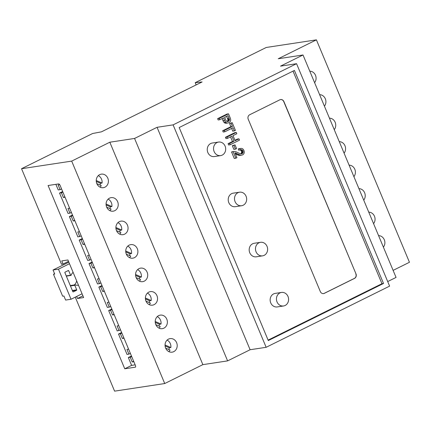 <?xml version="1.0" encoding="UTF-8"?>
<svg xmlns="http://www.w3.org/2000/svg" width="431" height="431" viewBox="0 0 431 431"><rect width="100%" height="100%" fill="white"/><g stroke="black" fill="none" stroke-linecap="round" stroke-linejoin="round"><path stroke-width="0.65" d="M268.109 340.113L381.952 283.706L293.026 71.12M355.984 273.879L283.905 101.576A3.421 3.033 81.4 0 0 280.651 99.55A3.421 3.033 81.4 0 0 279.854 99.803L249.673 114.759A3.421 3.033 81.4 0 0 248.24 119.247L320.319 291.555A3.421 3.033 81.4 0 0 323.573 293.581A3.421 3.033 81.4 0 0 324.371 293.328L354.551 278.372A3.421 3.033 81.4 0 0 355.984 273.879L283.749 101.603A3.421 3.033 81.4 0 0 280.57 99.566M281.491 292.439L275.193 293.398A6.848 6.061 81.4 0 0 270.232 301.075A6.848 6.061 81.4 0 0 277.252 306.931L283.544 305.978A6.848 6.061 81.4 0 0 285.139 305.477A6.848 6.061 81.4 0 0 288.312 297.379A6.848 6.061 81.4 0 0 281.491 292.439A6.848 6.061 81.4 0 0 276.524 300.121A6.848 6.061 81.4 0 0 283.544 305.978M260.523 242.314L254.231 243.273A6.848 6.061 81.4 0 0 249.263 250.95A6.848 6.061 81.4 0 0 256.283 256.811L262.576 255.852A6.848 6.061 81.4 0 0 264.171 255.351A6.848 6.061 81.4 0 0 267.344 247.254A6.848 6.061 81.4 0 0 260.523 242.314A6.848 6.061 81.4 0 0 255.556 249.996A6.848 6.061 81.4 0 0 262.576 255.852M239.555 192.188L233.263 193.147A6.848 6.061 81.4 0 0 228.295 200.824A6.848 6.061 81.4 0 0 235.315 206.686L241.608 205.727A6.848 6.061 81.4 0 0 243.203 205.226A6.848 6.061 81.4 0 0 246.376 197.129A6.848 6.061 81.4 0 0 239.555 192.188A6.848 6.061 81.4 0 0 234.588 199.871A6.848 6.061 81.4 0 0 241.608 205.727M218.587 142.063L212.294 143.022A6.848 6.061 81.4 0 0 207.327 150.699A6.848 6.061 81.4 0 0 214.347 156.561L220.64 155.602A6.848 6.061 81.4 0 0 222.234 155.101A6.848 6.061 81.4 0 0 225.408 147.003A6.848 6.061 81.4 0 0 218.587 142.063A6.848 6.061 81.4 0 0 213.62 149.746A6.848 6.061 81.4 0 0 220.64 155.602M235.019 144.875L232.298 145.683L233.844 149.379L235.423 149.142L236.565 148.571L235.019 144.875L233.871 145.441L235.423 149.142M240.105 149.993A1.907 1.692 -98.6 0 1 240.293 150.053L240.369 150.085A1.783 1.579 -98.6 0 1 240.929 150.494A2.344 2.074 -98.6 0 1 241.371 151.2L241.403 151.276A2.171 1.918 -98.6 0 1 241.565 152.051A1.799 1.589 -98.6 0 1 241.468 152.763A2.08 1.843 -98.6 0 1 240.854 153.641A2.365 2.09 -98.6 0 1 240.687 153.754M240.746 148.436L239.173 148.673A3.933 3.48 81.4 0 0 239 148.706A5.819 5.156 81.4 0 0 238.305 148.91L238.699 150.209L240.272 149.966A3.793 3.356 -98.6 0 1 240.724 149.794A2.581 2.284 -98.6 0 1 241.004 149.729A2.581 2.284 -98.6 0 1 241.112 149.719A2.214 1.961 -98.6 0 1 241.505 149.724A1.907 1.692 -98.6 0 1 241.866 149.816L241.942 149.848A1.783 1.579 -98.6 0 1 242.502 150.257A2.344 2.074 -98.6 0 1 242.949 150.958L242.976 151.039A2.171 1.918 -98.6 0 1 243.138 151.814A1.799 1.589 -98.6 0 1 243.041 152.526A2.08 1.843 -98.6 0 1 242.427 153.404A2.365 2.09 -98.6 0 1 242.109 153.603A2.198 1.945 -98.6 0 1 241.775 153.727A2.791 2.467 -98.6 0 1 241.549 153.775A2.791 2.467 -98.6 0 1 241.382 153.792A3.292 2.915 -98.6 0 1 240.977 153.792A4.763 4.213 -98.6 0 1 240.498 153.722A6.53 5.781 -98.6 0 1 239.555 153.431A29.922 26.496 -98.6 0 1 237.621 152.542A21.485 19.023 81.4 0 0 236.377 151.965A8.841 7.828 81.4 0 0 235.552 151.669A6.212 5.501 81.4 0 0 234.717 151.502A4.579 4.057 81.4 0 0 233.985 151.491A2.705 2.397 81.4 0 0 233.834 151.507A2.705 2.397 81.4 0 0 233.769 151.518A2.672 2.365 81.4 0 0 233.554 151.572A2.705 2.392 81.4 0 0 233.343 151.647A2.861 2.532 81.4 0 0 233.133 151.744L235.843 158.215L236.937 157.676L234.927 152.87A4.062 3.593 -98.6 0 1 235.321 152.94A5.339 4.725 -98.6 0 1 235.762 153.07A6.066 5.371 -98.6 0 1 236.193 153.247A59.435 52.625 -98.6 0 1 237.513 153.883A40.379 35.751 81.4 0 0 239.108 154.616A10.102 8.949 81.4 0 0 239.927 154.923A7.101 6.287 81.4 0 0 240.762 155.117A3.998 3.54 81.4 0 0 241.398 155.155A4.019 3.561 81.4 0 0 241.716 155.128A3.744 3.319 81.4 0 0 241.737 155.122A3.744 3.319 81.4 0 0 242.017 155.068A3.68 3.254 81.4 0 0 242.314 154.977A3.669 3.249 81.4 0 0 242.594 154.853A3.841 3.4 81.4 0 0 243.111 154.53A3.103 2.748 81.4 0 0 243.52 154.147A2.995 2.651 81.4 0 0 243.844 153.678A3.286 2.909 81.4 0 0 244.091 153.118L244.113 153.048A2.78 2.462 81.4 0 0 244.237 151.89A4.057 3.593 81.4 0 0 243.903 150.516A4.283 3.793 81.4 0 0 243.159 149.309A2.823 2.5 81.4 0 0 242.281 148.636A2.845 2.516 81.4 0 0 241.753 148.458A3.351 2.969 81.4 0 0 241.161 148.399A3.933 3.48 81.4 0 0 240.746 148.436A3.933 3.48 81.4 0 0 240.573 148.469A5.819 5.156 81.4 0 0 239.878 148.673L240.272 149.966M235.326 153.824A59.435 52.625 -98.6 0 1 235.94 154.12A40.379 35.751 81.4 0 0 237.535 154.858A10.102 8.949 81.4 0 0 238.354 155.16A7.101 6.287 81.4 0 0 239.189 155.359A3.998 3.54 81.4 0 0 239.825 155.397A4.019 3.561 81.4 0 0 240.142 155.365A3.744 3.319 81.4 0 0 240.164 155.359A3.744 3.319 81.4 0 0 240.18 155.359L241.737 155.122M232.331 151.739A2.705 2.397 81.4 0 0 232.261 151.75A2.705 2.397 81.4 0 0 232.196 151.76A2.672 2.365 81.4 0 0 231.98 151.809A2.705 2.392 81.4 0 0 231.77 151.884A2.861 2.532 81.4 0 0 231.56 151.981L234.27 158.457L235.843 158.215M222.143 118.547L223.005 120.61A6.815 6.034 81.4 0 0 224.082 122.415A2.268 2.004 81.4 0 0 225.03 123.077A3.626 3.211 81.4 0 0 225.612 123.212A3.529 3.125 81.4 0 0 226.194 123.223A3.734 3.303 81.4 0 0 226.383 123.201L227.956 122.959A3.734 3.303 81.4 0 0 228.338 122.878A4.66 4.127 81.4 0 0 228.947 122.636A4.402 3.895 81.4 0 0 229.281 122.447A3.857 3.416 81.4 0 0 229.578 122.237A3.685 3.259 81.4 0 0 229.852 121.989A3.523 3.119 81.4 0 0 230.089 121.714A3.373 2.985 81.4 0 0 230.472 121.084A2.381 2.107 81.4 0 0 230.66 120.481A2.57 2.274 81.4 0 0 230.704 119.834A3.734 3.308 81.4 0 0 230.59 119.058A4.504 3.987 81.4 0 0 230.434 118.509A15.624 13.835 81.4 0 0 230.057 117.523L228.511 113.827L219.201 118.439L219.745 119.732L223.527 117.857L224.578 120.373A6.815 6.034 81.4 0 0 225.655 122.172A2.268 2.004 81.4 0 0 226.604 122.84A3.626 3.211 81.4 0 0 227.185 122.97A3.529 3.125 81.4 0 0 227.767 122.98A3.734 3.303 81.4 0 0 227.956 122.959M228.511 113.827L226.938 114.064L217.628 118.676L218.172 119.969L219.745 119.732M230.531 136.864L232.471 141.503L228.085 143.679L228.629 144.972L230.202 144.73L239.507 140.118L238.968 138.825L235.143 140.721L233.015 135.636L236.84 133.739L236.296 132.446L226.992 137.058L227.53 138.351L231.916 136.174L234.044 141.266L229.664 143.437L230.202 144.73M236.296 132.446L234.723 132.683L225.418 137.295L225.957 138.588L227.53 138.351M238.968 138.825L237.395 139.068L234.954 140.274M231.619 128.422L232.783 131.213L235.455 130.431L232.207 122.673L231.113 123.218L232.46 126.439L224.255 130.507L224.793 131.8L233.004 127.732L234.356 130.976M232.207 122.673L229.54 123.455L230.887 126.676L222.682 130.744L223.22 132.037L224.793 131.8M323.498 293.592A3.421 3.033 81.4 0 0 324.214 293.349L354.395 278.399A3.421 3.033 81.4 0 0 355.828 273.906M383.525 283.469L294.416 70.436L179.188 127.533L268.297 340.565L383.525 283.469L381.952 283.706M232.298 145.683L233.871 145.441M241.403 151.276L242.976 151.039M241.371 151.2L242.949 150.958M240.369 150.085L241.942 149.848M240.293 150.053L241.866 149.816M238.305 148.91L239.878 148.673M231.56 151.981L233.133 151.744M217.628 118.676L219.201 118.439M232.471 141.503L234.044 141.266M225.418 137.295L226.992 137.058M228.085 143.679L229.664 143.437M222.682 130.744L224.255 130.507M230.887 126.676L232.46 126.439M229.54 123.455L231.113 123.218M75.274 297.153L114.592 391.149L164.728 383.536L202.861 364.642L227.606 360.887L250.104 349.735L266.148 347.3L389.608 286.125L296.566 63.696L280.516 66.137L303.015 54.985L278.27 58.745L316.408 39.851L266.272 47.464L195.216 82.671L202.107 81.955L101.409 131.848L92.606 133.513L21.55 168.72L71.681 161.108L109.819 142.214L134.564 138.453L157.062 127.307L173.106 124.871L296.566 63.696M266.148 347.3L173.106 124.871M229.34 119.064A12.337 10.926 81.4 0 0 229.001 118.175L227.956 115.664L224.621 117.313L225.682 119.85A4.752 4.208 81.4 0 0 226.329 120.966A1.552 1.374 81.4 0 0 227.482 121.542A2.494 2.209 81.4 0 0 227.735 121.52A2.494 2.209 81.4 0 0 228.209 121.386L228.349 121.321A2.909 2.575 81.4 0 0 228.629 121.159A2.284 2.026 81.4 0 0 229.06 120.755A1.923 1.702 81.4 0 0 229.416 119.974A1.53 1.358 81.4 0 0 229.427 119.425A1.826 1.616 81.4 0 0 229.34 119.064L227.767 119.306A12.337 10.926 81.4 0 0 227.428 118.412L226.566 116.348M387.695 281.562L396.057 277.419L303.015 54.985M393.115 270.372L409.45 262.28L316.408 39.851M250.104 349.735L157.062 127.307M226.97 121.456A2.909 2.575 81.4 0 0 227.056 121.397A2.284 2.026 81.4 0 0 227.487 120.998A1.923 1.702 81.4 0 0 227.843 120.211A1.53 1.358 81.4 0 0 227.854 119.662L229.427 119.425M227.854 119.662A1.826 1.616 81.4 0 0 227.767 119.306M227.137 121.504L228.349 121.321M227.266 121.531L228.209 121.386M227.606 360.887L134.564 138.453M202.861 364.642L109.819 142.214M164.728 383.536L71.681 161.108M114.775 210.673A6.848 6.061 81.4 0 0 117.949 202.575A6.848 6.061 81.4 0 0 111.123 197.64A6.848 6.061 81.4 0 0 106.161 205.318A6.848 6.061 81.4 0 0 113.181 211.179A6.848 6.061 81.4 0 0 114.775 210.673M173.747 351.648A6.848 6.061 81.4 0 0 176.92 343.55A6.848 6.061 81.4 0 0 170.094 338.615A6.848 6.061 81.4 0 0 165.132 346.292A6.848 6.061 81.4 0 0 172.152 352.154A6.848 6.061 81.4 0 0 173.747 351.648M124.602 234.168A6.848 6.061 81.4 0 0 127.775 226.07A6.848 6.061 81.4 0 0 120.955 221.135A6.848 6.061 81.4 0 0 115.987 228.813A6.848 6.061 81.4 0 0 123.007 234.674A6.848 6.061 81.4 0 0 124.602 234.168M154.088 304.658A6.848 6.061 81.4 0 0 157.261 296.56A6.848 6.061 81.4 0 0 150.441 291.62A6.848 6.061 81.4 0 0 145.473 299.303A6.848 6.061 81.4 0 0 152.493 305.159A6.848 6.061 81.4 0 0 154.088 304.658M134.429 257.663A6.848 6.061 81.4 0 0 137.608 249.565A6.848 6.061 81.4 0 0 130.782 244.63A6.848 6.061 81.4 0 0 125.814 252.307A6.848 6.061 81.4 0 0 132.84 258.169A6.848 6.061 81.4 0 0 134.429 257.663M104.943 187.178A6.848 6.061 81.4 0 0 108.122 179.08A6.848 6.061 81.4 0 0 101.296 174.14A6.848 6.061 81.4 0 0 96.328 181.823A6.848 6.061 81.4 0 0 103.354 187.679A6.848 6.061 81.4 0 0 104.943 187.178M163.915 328.153A6.848 6.061 81.4 0 0 167.093 320.055A6.848 6.061 81.4 0 0 160.267 315.12A6.848 6.061 81.4 0 0 155.3 322.797A6.848 6.061 81.4 0 0 162.325 328.659A6.848 6.061 81.4 0 0 163.915 328.153M144.261 281.163A6.848 6.061 81.4 0 0 147.434 273.065A6.848 6.061 81.4 0 0 140.608 268.125A6.848 6.061 81.4 0 0 135.646 275.808A6.848 6.061 81.4 0 0 142.666 281.664A6.848 6.061 81.4 0 0 144.261 281.163M76.659 296.463L77.51 298.494L83.646 297.562L67.92 259.968L61.784 260.9L63.093 264.036L61.52 264.273L21.55 168.72M135.431 365.499A1.713 0.765 63.6 0 1 135.404 367.153A1.713 0.765 63.6 0 1 135.296 367.185L124.758 368.785L48.094 185.513L58.632 183.913A1.713 0.765 63.6 0 1 60.076 185.362L135.431 365.499M196.148 84.902L195.216 82.671M334.251 129.661A6.848 6.061 81.4 0 0 335.151 122.275A6.848 6.061 81.4 0 0 329.446 118.164M383.396 247.146A6.848 6.061 81.4 0 0 384.296 239.755A6.848 6.061 81.4 0 0 378.585 235.644M344.083 153.161A6.848 6.061 81.4 0 0 344.983 145.775A6.848 6.061 81.4 0 0 339.272 141.659M324.424 106.166A6.848 6.061 81.4 0 0 325.324 98.78A6.848 6.061 81.4 0 0 319.613 94.669M314.598 82.671A6.848 6.061 81.4 0 0 315.497 75.285A6.848 6.061 81.4 0 0 309.787 71.174M353.91 176.656A6.848 6.061 81.4 0 0 354.81 169.27A6.848 6.061 81.4 0 0 349.099 165.159M373.569 223.646A6.848 6.061 81.4 0 0 374.469 216.26A6.848 6.061 81.4 0 0 368.758 212.149M363.737 200.151A6.848 6.061 81.4 0 0 364.637 192.765A6.848 6.061 81.4 0 0 358.931 188.654M109.883 210.646A6.848 6.061 81.4 0 0 111.074 209.089L106.683 207.171M109.857 208.561A6.848 6.061 81.4 0 0 110.309 206.788L111.882 206.551A6.848 6.061 81.4 0 0 108.133 199.122M168.855 351.621A6.848 6.061 81.4 0 0 170.046 350.069L165.655 348.151M168.828 349.536A6.848 6.061 81.4 0 0 169.281 347.763L170.854 347.526A6.848 6.061 81.4 0 0 167.104 340.102M119.71 234.141A6.848 6.061 81.4 0 0 120.901 232.589L116.515 230.666M119.689 232.056A6.848 6.061 81.4 0 0 120.136 230.283L121.709 230.046A6.848 6.061 81.4 0 0 117.959 222.622M149.196 304.631A6.848 6.061 81.4 0 0 150.387 303.074L146.001 301.156M149.174 302.546A6.848 6.061 81.4 0 0 149.622 300.773L151.195 300.536A6.848 6.061 81.4 0 0 147.445 293.107M129.537 257.641A6.848 6.061 81.4 0 0 130.728 256.084L126.342 254.166M129.516 255.551A6.848 6.061 81.4 0 0 129.968 253.778L131.541 253.541A6.848 6.061 81.4 0 0 127.786 246.117M100.051 187.151A6.848 6.061 81.4 0 0 101.242 185.594L96.856 183.676M100.03 185.066A6.848 6.061 81.4 0 0 100.482 183.294L102.055 183.051A6.848 6.061 81.4 0 0 98.3 175.627M159.023 328.126A6.848 6.061 81.4 0 0 160.213 326.569L155.828 324.651M159.001 326.041A6.848 6.061 81.4 0 0 159.454 324.268L161.027 324.031A6.848 6.061 81.4 0 0 157.272 316.602M139.369 281.136A6.848 6.061 81.4 0 0 140.56 279.579L136.169 277.661M139.342 279.051A6.848 6.061 81.4 0 0 139.795 277.278L141.368 277.036A6.848 6.061 81.4 0 0 137.618 269.612M63.093 264.036L68.497 261.353M77.51 298.494L82.914 295.817M135.156 364.847L131.617 365.386L124.758 368.785M131.617 365.386L128.341 357.552L130.227 357.267L132.193 361.965L133.847 361.717M131.46 356.006L128.341 357.552M130.372 353.415L128.917 354.137L127.026 354.422L118.509 334.057L120.4 333.772L122.366 338.47L124.02 338.216M121.628 332.511L118.509 334.057M120.545 329.914L117.2 330.927L108.682 310.562L110.568 310.277L112.534 314.975L114.188 314.722M111.801 309.016L108.682 310.562M110.719 306.419L109.258 307.141L107.373 307.427L98.855 287.068L100.741 286.777L102.707 291.48L104.361 291.227M101.975 285.521L98.855 287.068M100.886 282.925L99.432 283.646L97.541 283.932L89.023 263.567L90.914 263.282L92.88 267.98L94.534 267.732M92.142 262.021L89.023 263.567M91.06 259.43L89.6 260.152L87.714 260.437L79.196 240.072L81.082 239.787L83.048 244.485L84.702 244.237M82.316 238.526L79.196 240.072M81.233 235.929L77.887 236.942L69.369 216.577L71.255 216.292L73.222 220.99L74.875 220.737M72.489 215.031L69.369 216.577M71.401 212.435L69.946 213.156L68.055 213.442L59.537 193.083L61.428 192.797L63.395 197.495L65.049 197.242M62.657 191.536L59.537 193.083M61.574 188.94L60.114 189.662L58.228 189.947L55.879 184.333M110.309 206.788L106.112 204.951M111.882 206.551L106.074 204.008M169.281 347.763L165.084 345.931M170.854 347.526L165.046 344.983M120.136 230.283L115.939 228.452M121.709 230.046L115.901 227.503M149.622 300.773L145.425 298.936M151.195 300.536L145.387 297.993M129.968 253.778L125.771 251.946M131.541 253.541L125.728 250.998M100.482 183.294L96.285 181.456M102.055 183.051L96.242 180.514M159.454 324.268L155.257 322.431M161.027 324.031L155.214 321.488M139.795 277.278L135.598 275.441M141.368 277.036L135.56 274.499M131.681 356.545L130.227 357.267M128.605 349.185L126.951 349.433L128.917 354.137M121.854 333.05L120.4 333.772M118.778 325.685L117.124 325.938L119.085 330.636M112.028 309.555L110.568 310.277M108.946 302.19L107.292 302.443L109.258 307.141M102.195 286.055L100.741 286.777M99.119 278.695L97.465 278.949L99.432 283.646M92.369 262.56L90.914 263.282M89.292 255.2L87.638 255.448L89.6 260.152M82.542 239.065L81.082 239.787M79.46 231.706L77.806 231.953L79.773 236.651M72.71 215.57L71.255 216.292M69.633 208.205L67.979 208.459L69.946 213.156M62.883 192.075L61.428 192.797M59.731 184.721L58.153 184.964L60.114 189.662M64.849 196.773L63.395 197.495M74.676 220.268L73.222 220.99M84.508 243.763L83.048 244.485M94.335 267.258L92.88 267.98M104.162 290.758L102.707 291.48M113.994 314.253L112.534 314.975M123.821 337.748L122.366 338.47M133.648 361.243L132.193 361.965M78.453 285.155A7.187 6.363 -98.6 0 1 78.178 285.203A7.187 6.363 -98.6 0 1 75.183 284.853A0.345 0.302 81.4 0 0 74.816 285.311L76.707 289.826A0.345 0.302 -98.6 0 1 76.562 290.273L73.27 291.906A0.345 0.302 -98.6 0 1 72.866 291.728L64.871 272.618A0.345 0.302 -98.6 0 1 65.016 272.171L68.308 270.539A0.345 0.302 -98.6 0 1 68.712 270.716L67.613 270.883M82.062 293.786L71.045 299.249L58.46 269.176L69.483 263.713M66.336 276.126L70.926 275.431A0.345 0.302 81.4 0 1 70.598 275.226L68.712 270.716M70.926 275.431A0.345 0.302 81.4 0 0 71.158 275.226A7.187 6.363 -98.6 0 1 73.098 272.349M71.045 299.249L65.614 300.073L63.912 296L62.651 296.194L53.476 274.261L54.737 274.073L53.035 270L58.46 269.176M54.586 273.712L53.476 274.261M72.839 272.581A7.187 6.363 -98.6 0 1 73.302 272.834M76.659 280.856A7.187 6.363 -98.6 0 1 74.304 284.95M68.836 262.167L53.035 270M241.317 153.797L241.775 153.727M240.907 153.786L242.109 153.603M240.854 153.641L242.427 153.404M241.107 153.404L242.68 153.167M241.312 153.113L242.885 152.876M241.468 152.763L243.041 152.526M241.565 152.051L243.138 151.814M240.929 150.494L242.502 150.257M240.471 149.88L241.505 149.724M239 148.706L240.573 148.469M240.142 155.365L241.716 155.128M239.825 155.397L241.398 155.155M239.189 155.359L240.762 155.117M238.354 155.16L239.927 154.923M237.535 154.858L239.108 154.616M235.94 154.12L237.513 153.883M235.154 153.404L236.193 153.247M235.057 153.177L235.762 153.07M234.981 152.989L235.321 152.94M231.77 151.884L233.343 151.647M231.98 151.809L233.554 151.572M232.196 151.76L233.769 151.518M226.194 123.223L227.767 122.98M225.612 123.212L227.185 122.97M225.03 123.077L226.604 122.84M224.082 122.415L225.655 122.172M223.005 120.61L224.578 120.373M227.428 118.412L229.001 118.175M227.843 120.211L229.416 119.974M227.649 120.755L229.222 120.513M227.487 120.998L229.06 120.755M227.288 121.213L228.861 120.976M227.056 121.397L228.629 121.159M70.598 275.226L66.239 275.888M74.816 285.311L70.458 285.974M76.707 289.826L72.343 290.489M76.562 290.273L72.516 290.887M232.261 151.75L233.834 151.507M70.285 285.559L75.042 284.837"/></g></svg>
